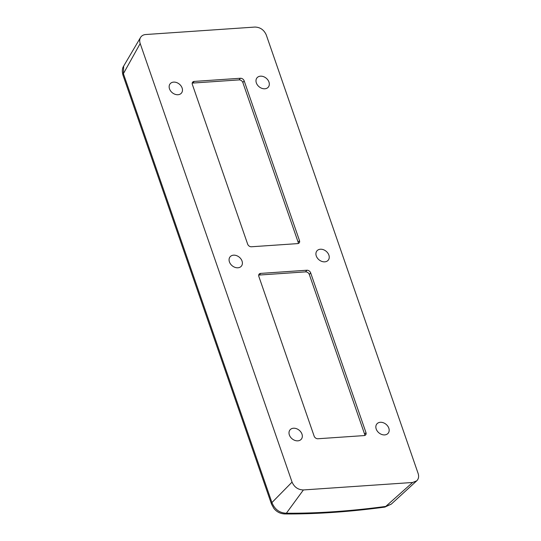 <?xml version="1.0" encoding="UTF-8"?>
<svg xmlns="http://www.w3.org/2000/svg" width="541" height="541" viewBox="0 0 541 541"><rect width="100%" height="100%" fill="white"/><g stroke="black" fill="none" stroke-linecap="round" stroke-linejoin="round"><path stroke-width="0.81" d="M298.301 243.484A3.253 2.475 39.2 0 0 298.159 242.253L242.841 82.509A3.253 2.475 39.2 0 0 239.068 79.899L192.846 83.057A3.253 2.475 39.2 0 0 192.204 83.186M258.679 275.159A3.253 2.475 -140.8 0 1 259.322 275.038L305.543 271.873A3.253 2.475 -140.8 0 1 309.317 274.483L364.634 434.234A3.253 2.475 -140.8 0 1 364.783 435.464M271.562 504.253A6.499 2.664 -19.1 0 1 271.521 504.151A6.499 2.664 -19.1 0 1 271.927 502.569C274.808 509.466 279.623 513.017 286.372 513.22A6.499 3.963 90.5 0 1 284.512 513.95C315.653 514.187 349.094 511.901 384.827 507.093A6.499 2.529 -97.7 0 0 385.76 506.423C350.318 511.177 317.188 513.443 286.372 513.22L303.4 489.95L412.621 482.477L416.726 480.827C418.612 478.961 419.079 476.513 418.125 473.483L266.253 34.908C263.981 29.829 260.207 27.212 254.919 27.064L145.691 34.529C143.351 34.732 141.634 35.713 140.538 37.478L123.666 66.09C122.158 68.355 121.941 71.405 122.996 75.233A6.499 2.664 160.9 0 1 122.99 75.226A6.499 2.664 160.9 0 1 123.402 73.65L123.659 66.097M317.912 438.751A3.253 2.475 -140.8 0 1 314.145 436.141L258.828 276.39A3.253 2.475 -140.8 0 1 259.105 274.145A3.253 2.475 -140.8 0 1 260.654 273.401L306.882 270.236A3.253 2.475 -140.8 0 1 310.649 272.847L365.966 432.597A3.253 2.475 -140.8 0 1 365.689 434.842A3.253 2.475 -140.8 0 1 364.14 435.586L317.912 438.751M289.361 434.964A7.317 5.566 -140.8 0 1 289.996 429.912A7.317 5.566 -140.8 0 1 299.18 430.223A7.317 5.566 -140.8 0 1 301.337 439.157A7.317 5.566 -140.8 0 1 294.926 440.415A7.317 5.566 -140.8 0 1 289.361 434.964M229.431 261.905A7.317 5.566 -140.8 0 1 230.067 256.853A7.317 5.566 -140.8 0 1 239.25 257.164A7.317 5.566 -140.8 0 1 241.408 266.098A7.317 5.566 -140.8 0 1 234.997 267.355A7.317 5.566 -140.8 0 1 229.431 261.905M169.509 88.846A7.317 5.566 -140.8 0 1 170.138 83.794A7.317 5.566 -140.8 0 1 179.321 84.105A7.317 5.566 -140.8 0 1 181.478 93.038A7.317 5.566 -140.8 0 1 175.074 94.296A7.317 5.566 -140.8 0 1 169.509 88.846M388.81 428.168A7.317 5.566 -140.8 0 1 388.181 433.219A7.317 5.566 -140.8 0 1 378.991 432.908A7.317 5.566 -140.8 0 1 376.84 423.975A7.317 5.566 -140.8 0 1 383.244 422.717A7.317 5.566 -140.8 0 1 388.81 428.168M328.881 255.109A7.317 5.566 -140.8 0 1 328.252 260.16A7.317 5.566 -140.8 0 1 319.068 259.849A7.317 5.566 -140.8 0 1 316.911 250.916A7.317 5.566 -140.8 0 1 323.315 249.658A7.317 5.566 -140.8 0 1 328.881 255.109M303.4 489.95C298.111 489.794 294.331 487.184 292.059 482.105L271.927 502.569L123.402 73.65L140.193 43.53C139.436 41.244 139.551 39.229 140.538 37.478M384.834 507.086L391.244 504.158L385.76 506.423L412.621 482.477M122.99 75.226L271.514 504.144A6.499 2.664 -19.1 0 1 271.514 504.144L273.841 508.351C276.559 511.8 280.116 513.666 284.512 513.936A6.499 3.963 90.5 0 1 284.262 513.936M140.193 43.53L292.059 482.105M268.958 82.049A7.317 5.566 -140.8 0 1 268.322 87.101A7.317 5.566 -140.8 0 1 259.139 86.79A7.317 5.566 -140.8 0 1 256.982 77.857A7.317 5.566 -140.8 0 1 263.393 76.599A7.317 5.566 -140.8 0 1 268.958 82.049M240.4 78.262A3.253 2.475 -140.8 0 1 244.174 80.873L299.491 240.617A3.253 2.475 -140.8 0 1 299.214 242.862A3.253 2.475 -140.8 0 1 297.658 243.612L251.437 246.77A3.253 2.475 -140.8 0 1 247.663 244.16L192.346 84.416A3.253 2.475 -140.8 0 1 192.63 82.171A3.253 2.475 -140.8 0 1 194.178 81.421L240.4 78.262L239.068 79.899M259.322 275.038L260.654 273.401M305.543 271.873L306.882 270.236M309.317 274.483L310.649 272.847M364.634 434.234L365.966 432.597M242.841 82.509L244.174 80.873M298.159 242.253L299.491 240.617M192.846 83.057L194.178 81.421M416.726 480.827L391.244 504.158"/></g></svg>

